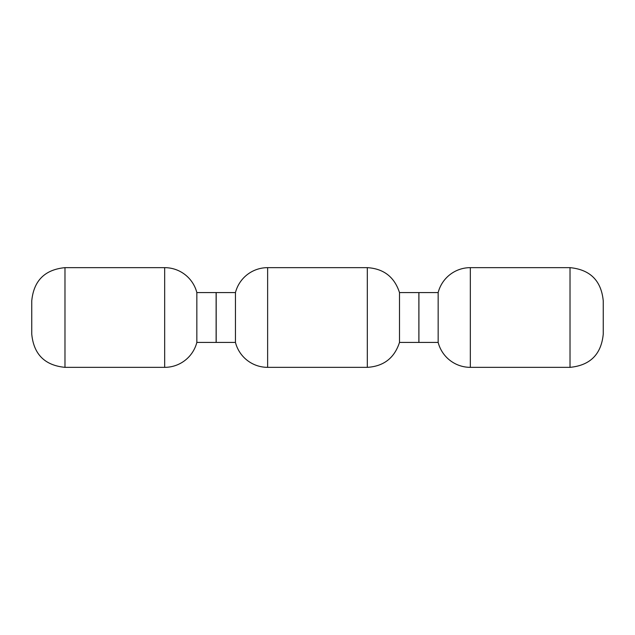 <?xml version="1.0" encoding="UTF-8"?>
<svg xmlns="http://www.w3.org/2000/svg" width="635" height="635" viewBox="0 0 635 635"><rect width="100%" height="100%" fill="white"/><g stroke="black" fill="none" stroke-linecap="round" stroke-linejoin="round"><path stroke-width="0.95" d="M216.178 305.872L216.122 329.128L216.122 305.872M438.158 292.576L438.158 342.424L418.878 342.424L418.878 292.576L438.158 292.576A33.226 33.226 0 0 1 470.329 267.652L570.024 267.652C590.201 269.621 601.281 280.702 603.25 300.887L603.25 334.113C601.281 354.298 590.201 365.379 570.024 367.347L470.329 367.347L470.329 267.652M438.158 342.424A33.226 33.226 0 0 0 470.329 367.347M196.842 342.424L196.842 292.576L216.122 292.576L216.122 342.424L196.842 342.424A33.226 33.226 0 0 1 164.671 367.347L64.976 367.347C44.799 365.379 33.718 354.298 31.75 334.113L31.75 334.097M196.842 292.576A33.226 33.226 0 0 0 164.671 267.652L164.671 367.347M64.976 367.347L64.976 267.652L164.671 267.652M235.45 292.576L235.45 342.424L216.178 342.424L216.178 292.576L235.45 292.576A33.226 33.226 0 0 1 267.629 267.652L367.316 267.652C383.691 268.668 394.422 276.971 399.494 292.576L418.917 292.576L418.917 342.424L399.494 342.424L399.494 292.576M235.45 342.424A33.226 33.226 0 0 0 267.629 367.347L267.629 267.652M367.316 267.652L367.316 367.347L267.629 367.347M570.024 367.347L570.024 267.652M64.976 267.652C44.799 269.621 33.718 280.702 31.75 300.887L31.75 334.113M367.316 367.347C383.691 366.331 394.422 358.029 399.494 342.424"/></g></svg>
